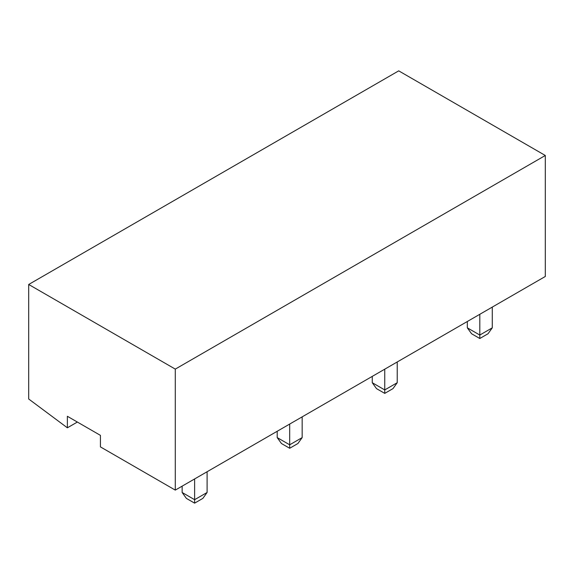 <?xml version="1.0" encoding="UTF-8"?>
<svg xmlns="http://www.w3.org/2000/svg" width="574" height="574" viewBox="0 0 574 574"><rect width="100%" height="100%" fill="white"/><g stroke="black" fill="none" stroke-linecap="round" stroke-linejoin="round"><path stroke-width="0.86" d="M67.373 427.809L28.7 399.002L28.7 284.474L398.715 70.853L545.3 155.482L545.3 276.481L175.285 490.11L100.436 446.895L100.436 435.372L67.373 416.286L67.373 427.809L77.354 422.048M28.7 284.474L175.285 369.111L545.3 155.482M175.285 490.11L175.285 369.111M479.807 314.301L479.807 335.044L467.329 327.84L467.329 321.497M492.277 327.84L488.036 333.745L479.807 338.502L479.807 335.044L492.277 327.84L492.277 307.097M479.807 338.502L471.57 333.745L467.329 327.84M384.745 369.182L384.745 389.925L372.268 382.722L372.268 376.386M397.222 382.722L392.975 388.627L384.745 393.384L384.745 389.925L397.222 382.722L397.222 361.979M384.745 393.384L376.508 388.627L372.268 382.722M289.683 424.064L289.683 444.807L277.206 437.603L277.206 431.268M302.161 437.603L297.913 443.515L289.683 448.265L289.683 444.807L302.161 437.603L302.161 416.86M289.683 448.265L281.447 443.515L277.206 437.603M194.622 478.946L194.622 499.689L182.145 492.492L182.145 486.149M207.099 492.492L202.852 498.397L194.622 503.147L194.622 499.689L207.099 492.492L207.099 471.742M194.622 503.147L186.385 498.397L182.145 492.492"/></g></svg>
